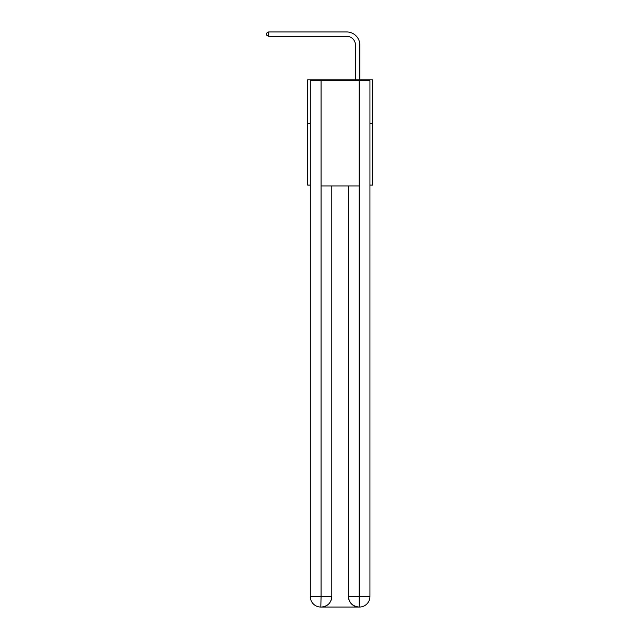 <?xml version="1.0" encoding="UTF-8"?>
<svg xmlns="http://www.w3.org/2000/svg" width="639" height="639" viewBox="0 0 639 639"><rect width="100%" height="100%" fill="white"/><g stroke="black" fill="none" stroke-linecap="round" stroke-linejoin="round"><path stroke-width="0.96" d="M310.29 123.662L307.655 123.662L307.655 79.795L372.577 79.795L372.577 185.07L369.941 185.07M307.655 123.662L307.655 185.07L310.29 185.07M372.577 123.662L369.941 123.662M355.468 79.795L355.468 45.105A8.77 8.77 0 0 0 346.697 36.335L268.707 36.335L266.423 35.017L266.423 33.268L268.707 31.95L346.697 31.95A13.155 13.155 0 0 1 359.853 45.105L359.853 79.795M320.818 607.05A10.528 10.528 0 0 1 310.29 596.522L321.082 596.522L320.818 607.05A10.528 10.528 0 0 1 310.29 596.522L310.29 80.674L321.082 80.674L321.082 185.949L359.15 185.949L359.15 80.674L321.082 80.674M359.15 80.674L369.941 80.674L369.941 596.522A10.528 10.528 0 0 1 359.414 607.05L358.974 607.05A10.528 10.528 0 0 1 348.447 596.522L348.447 185.949L348.447 596.522C348.99 602.729 352.496 606.235 358.974 607.05L321.074 607.05M331.785 185.949L331.785 596.522A10.528 10.528 0 0 1 321.257 607.05C327.767 606.371 331.274 602.857 331.785 596.522L331.785 185.949M348.447 596.522L359.15 596.522L359.238 607.05M355.468 45.105A8.77 8.77 0 0 0 346.697 36.335A8.77 8.77 0 0 1 355.468 45.105A8.77 8.77 0 0 0 346.697 36.335A8.77 8.77 0 0 1 355.468 45.105A8.77 8.77 0 0 0 346.697 36.335A8.77 8.77 0 0 1 355.468 45.105A8.77 8.77 0 0 0 346.697 36.335A8.77 8.77 0 0 1 355.468 45.105A8.77 8.77 0 0 0 346.697 36.335A8.77 8.77 0 0 1 355.468 45.105A8.77 8.77 0 0 0 346.697 36.335A8.77 8.77 0 0 1 355.468 45.105A8.77 8.77 0 0 0 346.697 36.335A8.77 8.77 0 0 1 355.468 45.105A8.77 8.77 0 0 0 346.697 36.335A8.77 8.77 0 0 1 355.468 45.105A8.77 8.77 0 0 0 346.697 36.335A8.77 8.77 0 0 1 355.468 45.105A8.77 8.77 0 0 0 346.697 36.335A8.77 8.77 0 0 1 355.468 45.105A8.77 8.77 0 0 0 346.697 36.335A8.77 8.77 0 0 1 355.468 45.105A8.77 8.77 0 0 0 346.697 36.335A8.77 8.77 0 0 1 355.468 45.105A8.77 8.77 0 0 0 346.697 36.335A8.77 8.77 0 0 1 355.468 45.105A8.77 8.77 0 0 0 346.697 36.335A8.77 8.77 0 0 1 355.468 45.105A8.77 8.77 0 0 0 346.697 36.335A8.77 8.77 0 0 1 355.468 45.105M268.707 31.95L346.697 31.95L268.707 31.95L346.697 31.95L268.707 31.95L346.697 31.95L268.707 31.95L346.697 31.95L268.707 31.95L346.697 31.95L268.707 31.95L346.697 31.95L268.707 31.95L346.697 31.95L268.707 31.95L346.697 31.95L268.707 31.95L346.697 31.95L268.707 31.95L346.697 31.95L268.707 31.95L346.697 31.95L268.707 31.95L346.697 31.95L268.707 31.95L346.697 31.95L268.707 31.95L346.697 31.95L268.707 31.95L346.697 31.95L268.707 31.95L268.707 36.335M331.785 596.522L321.082 596.522L321.082 185.949M359.15 185.949L359.15 596.522L369.941 596.522"/></g></svg>
